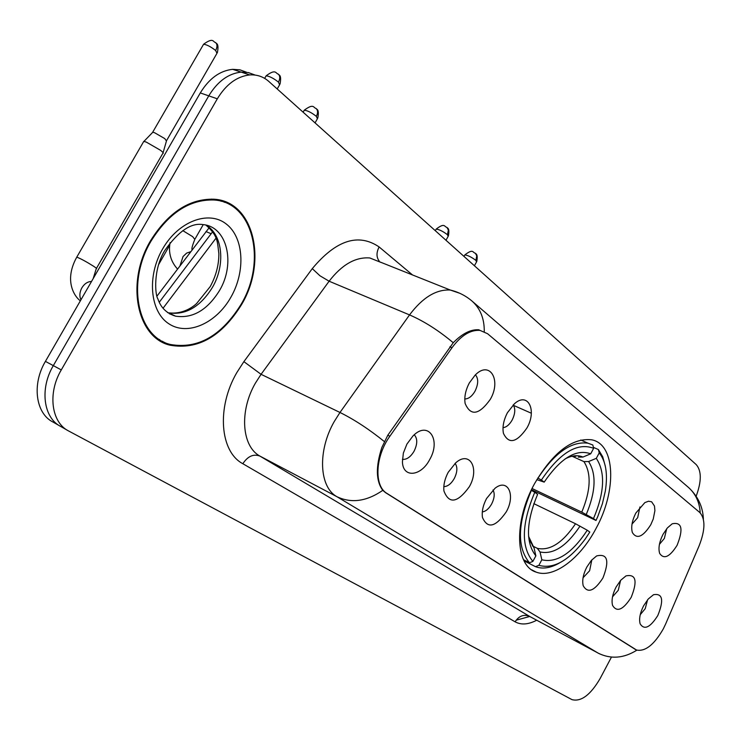 <?xml version="1.0" encoding="UTF-8"?>
<svg xmlns="http://www.w3.org/2000/svg" width="741" height="741" viewBox="0 0 741 741"><rect width="100%" height="100%" fill="white"/><g stroke="black" fill="none" stroke-linecap="round" stroke-linejoin="round"><path stroke-width="1.11" d="M596.005 528.518C616.957 490.737 615.521 444.1 591.605 439.793C572.135 437.709 553.129 452.316 534.585 483.604C513.643 521.173 515.143 565.957 536.141 572.117C553.407 578.851 580.203 558.714 596.005 528.518M635.843 513.05L644.855 502.602L648.523 501.231L651.617 501.787L654.47 506.01L654.905 510.632L653.247 519.024L650.783 524.721C642.993 536.919 636.862 539.541 632.379 532.584C630.86 527.222 632.017 520.71 635.843 513.05M632.027 524.063L637.677 517.681L639.955 506.927M507.437 412.709L514.393 403.808C527.87 391.378 537.262 410.218 526.944 427.955C516.681 442.738 508.845 444.535 503.435 433.355C502.241 427.066 503.574 420.184 507.437 412.709M503.009 427.687C506.399 427.279 509.447 424.732 512.151 420.045C515.227 413.737 515.579 408.689 513.198 404.91M469.331 382.94L475.083 375.187C489.606 359.95 501.703 379.957 490.31 399.334C479.057 415.025 470.655 416.386 465.116 403.41C464.153 396.972 465.561 390.155 469.331 382.94M464.792 398.964C468.571 398.945 471.98 396.352 475.027 391.174C478.417 384.116 478.556 378.67 475.463 374.826M663.047 534.307L667.372 527.925L672.198 523.804C681.915 521.738 683.554 528.898 677.098 545.283C669.725 556.991 663.908 559.696 659.657 553.407C658.138 548.284 659.268 541.912 663.047 534.307M659.425 544.357L664.353 538.429L666.715 528.694M616.104 587.011L620.754 580.231L625.988 575.896C635.954 573.84 637.695 580.99 631.202 597.329C623.135 609.889 616.92 612.585 612.557 605.406C611.316 600.33 612.492 594.208 616.104 587.011M612.529 596.82L618.263 590.29L620.587 580.416M586.844 567.022L591.411 560.353L596.607 555.935C607.564 553.305 609.667 560.659 602.915 577.999C594.338 591.133 587.761 593.698 583.195 585.714C581.991 580.435 583.204 574.201 586.844 567.022M583.074 577.73L589.604 570.765L591.827 559.89M486.568 498.508L495.016 488.273C507.946 477.862 515.856 495.257 506.214 511.929C495.497 527.231 487.587 529.083 482.474 517.505C481.631 511.698 482.993 505.362 486.568 498.508M482.308 511.929C485.772 511.438 488.875 508.798 491.635 504.019C494.497 498.258 494.951 493.571 493.006 489.968M448.212 472.295L455.678 462.875C469.757 450.139 479.899 468.618 469.322 486.726C457.549 502.972 449.083 504.38 443.924 490.95C443.331 485.077 444.757 478.853 448.212 472.295M443.822 486.633C447.675 486.55 451.149 483.854 454.261 478.556C457.419 472.119 457.697 467.062 455.122 463.357M406.92 444.081L412.885 436.069C428.113 420.101 441.441 439.663 429.66 459.624C421.045 476.482 402.882 478.306 402.428 461.865L403.354 453.084L406.92 444.081M402.409 459.346C406.679 459.763 410.579 457.04 414.089 451.186C417.563 443.998 417.618 438.533 414.275 434.782M643.605 605.805L648.301 598.95L653.525 594.708C662.63 593.106 664.056 600.043 657.813 615.512C650.19 627.553 644.3 630.332 640.141 623.848C638.872 618.985 640.02 612.974 643.605 605.805M640.243 614.706L645.226 608.657L647.588 599.775M665.724 623.811L663.297 628.896C654.192 644.716 645.281 651.765 636.575 650.042L387.006 493.441C373.881 486.161 375.141 456.456 389.859 436.245L451.973 347.742C461.069 335.46 470.424 329.68 480.038 330.393L487.569 333.709L699.81 512.522C705.506 518.959 705.275 530.056 699.115 545.83L665.724 623.811M157.027 296.048L209.166 227.709M241.547 304.607C267.751 261.073 253.848 201.181 213.89 199.209C189.409 198.597 168.327 212.398 150.627 240.612C125.349 282.59 136.946 337.803 170.124 345.213C197.875 350.067 221.679 336.534 241.547 304.607M224.514 202.339L221.476 200.524M167.531 343.935L165.595 343.648M635.759 649.662L385.515 492.635L382.782 490.347C375.909 481.057 375.594 466.765 381.856 447.462L387.83 435.189L453.242 342.722C462.375 333.478 470.943 329.18 478.955 329.801M246.633 72.285L239.917 69.83L232.646 69.339C219.855 70.701 209.064 78.565 200.292 92.931L45.423 361.386L53.315 365.628C39.523 388.701 43.46 418.007 60.808 426.51C43.46 418.007 39.523 388.701 53.315 365.628L208.758 95.858L53.315 365.628L61.281 369.916C47.443 393.11 51.324 422.509 68.663 431.003L571.978 699.634C581.12 701.986 590.494 694.956 600.127 678.524L611.149 657.693M255.182 75.082L248.457 72.599L241.168 72.118C228.367 73.507 217.567 81.417 208.758 95.858C217.567 81.417 228.367 73.507 241.168 72.118L248.457 72.599L255.182 75.082M696.16 496.22C701.607 481.428 701.644 470.905 696.262 464.644L268.844 81.464C263.407 76.656 257.044 74.48 249.763 74.924C236.963 76.342 226.153 84.298 217.308 98.812L61.281 369.916M159.408 340.406L162.788 341.453M45.423 361.386C31.687 384.338 35.67 413.543 53.028 422.064L59.465 425.742M156.527 338.378L159.797 339.711M151.127 240.964C126.109 282.516 137.594 337.183 170.467 344.491C197.912 349.28 221.457 335.877 241.112 304.301C267.038 261.221 253.292 201.969 213.788 199.987C189.539 199.366 168.652 213.028 151.127 240.964M221.216 201.283L218.039 199.746M537.781 478.019L541.375 480.038C559.918 452.695 577.35 442.127 593.652 448.314L590.707 453.807C576.137 448.648 560.631 458.086 544.2 482.122L536.817 479.64M593.402 447.351L598.385 449.555L599.237 452.871C605.934 461.421 607.963 474.175 605.314 491.144L602.405 503.685L597.857 516.329L596.014 520.469L593.485 518.598C604.573 492.478 605.517 472.397 596.31 458.336L588.595 461.55L583.927 461.606L572.08 456.243M532.066 488.504L581.759 512.133L593.485 518.598M596.014 520.469L531.482 489.718M531.38 490.366C517.477 523.387 516.847 547.525 529.472 562.771L532.872 561.419C520.942 546.784 521.571 523.739 534.77 492.283L531.214 490.283M523.517 559.724L529.472 562.771M593.652 448.314L592.8 444.989L587.983 443.192C571.496 441.006 554.833 452.649 537.994 478.121M605.267 465.996L602.702 456.734L598.385 449.555M534.77 492.283L537.614 494.33C526.082 522.127 525.499 542.634 535.863 555.852L532.872 561.419M544.2 482.122L541.375 480.038M596.31 458.336L599.237 452.871M535.863 555.852L534.066 547.97L529.648 540.282M578.267 457.114L582.954 457.058L590.707 453.807M538.864 565.327L541.838 559.788C556.834 563.271 571.978 553.416 587.261 530.223L589.808 532.066L585.149 539.152C568.995 560.65 553.564 569.375 538.864 565.327L535.484 566.67L536.132 566.911C543.033 569.236 550.804 567.93 559.455 562.984M535.484 566.67L524.054 560.826M587.261 530.223L575.525 523.757C562.678 542.838 549.942 551.026 537.327 548.34L532.399 545.867L537.299 548.331L540.032 551.943L541.838 559.788M575.525 523.757L533.816 503.639M143.346 142.115L143.763 141.401L146.246 142.068L160.482 150.266C163.001 152.248 163.789 153.331 162.863 153.507M152.35 132.695L152.692 132.213L154.499 132.676L164.761 138.595L166.456 140.985L163.085 152.729M451.973 347.742L449.87 346.844M389.859 436.245L387.784 435.245M387.006 493.441L385.913 492.885M635.435 649.468L634.481 648.959M211.139 233.739L205.942 231.562M536.697 620.217C528.352 624.598 521.164 625.126 515.115 621.819L242.835 463.718C247.772 456.243 253.441 453.696 259.85 456.058L530.408 616.855M242.835 463.718C219.966 451.704 216.372 407.643 236.805 372.612L243.882 361.645L312.276 268.64C336.09 240.084 358.366 232.85 379.123 246.948L412.589 275.013M384.255 441.488C369.166 429.317 354.411 419.638 339.98 412.468L261.064 374.316L255.423 383.097C239.158 411.07 241.723 446.258 259.85 456.058L336.923 496.702C319.176 487.096 317.417 450.899 334.182 421.657L339.98 412.468L409.541 314.906C422.648 297.484 436.245 289.203 450.333 290.055L459.753 293.269M382.782 490.347C366.619 501.444 351.327 503.556 336.923 496.702L598.219 653.173C610.871 659.379 623.755 658.369 636.88 650.153M529.722 616.484L516.144 620.198M484.262 331.607C484.419 318.871 480.446 308.784 472.341 301.355L471.202 300.383M687.935 486.976L688.602 487.55C695.762 494.071 699.624 502.509 700.189 512.865M453.242 342.722C438.672 330.514 424.111 321.242 409.541 314.906L329.115 281.219L261.064 374.316L243.882 361.645M599.571 653.858L529.445 616.336C523.739 614.076 518.959 615.901 515.115 621.819M67.32 430.234L60.808 426.51M217.308 98.812L200.292 92.931M381.365 262.564L369.815 257.97C355.532 256.84 341.962 264.593 329.115 281.219L319.936 275.763L312.276 268.64M379.272 261.175C376.317 257.294 376.261 252.551 379.123 246.948M215.983 238.204L163.02 308.275M167.531 312.563L168.531 312.832C185.593 315.388 200.218 306.931 212.398 287.452C225.607 265.074 222.874 234.869 206.1 225.153M169.309 313.73L175.561 316.166C192.623 318.695 207.258 310.183 219.466 290.62C235.795 263.509 227.246 226.561 202.988 224.597C191.159 222.541 178.377 231.238 164.65 250.68M162.585 249.022C146.635 276.486 150.099 312.007 169.022 323.891C187.723 336.182 216.326 323.252 230.933 297.141C245.808 271.206 243.919 237.268 226.061 223.847C208.443 210.027 178.257 221.383 162.585 249.022M581.759 512.133C590.79 490.357 591.522 473.508 583.927 461.606M528.555 536.243L534.066 547.97M582.954 457.058C577.869 454.807 571.941 455.409 565.161 458.864M586.242 514.486C595.792 491.635 596.579 473.99 588.595 461.55M540.032 551.943C553.221 554.842 566.55 546.228 580.018 526.119M217.4 52.592C219.373 42.154 215.622 43.876 215.668 42.589C217.419 44.488 217.4 47.118 215.631 50.499L216.974 53.306L166.66 140.457M80.945 299.799C79.268 296.131 79.574 292.139 81.871 287.832C84.446 283.701 87.67 281.58 91.532 281.46M76.573 257.479L76.777 257.127C80.732 258.646 86.317 261.675 93.542 266.214L93.987 266.51C96.432 268.168 97.191 268.909 96.247 268.714L93.19 278.579M203.164 44.979L203.59 44.247C206.795 44.627 210.815 46.711 215.631 50.499M476.778 261.49C478.334 252.551 475 254.033 475.398 253.265L476.769 255.904L475.87 260.378L476.537 261.906L474.416 265.76M464.598 255.33L464.839 254.904C467.895 255.312 471.572 257.136 475.87 260.378M448.407 235.897C450.056 226.82 446.61 228.219 446.99 227.441L448.37 230.118L447.425 234.693L448.148 236.36L445.98 240.269M435.93 229.571L436.19 229.099C439.302 229.497 443.044 231.368 447.425 234.693M317.778 118.097C319.677 107.991 316.036 109.668 316.185 108.51C317.972 110.455 318.028 113.067 316.342 116.346L317.389 118.764L315.045 122.886M303.884 110.881L304.273 110.196C307.58 110.585 311.609 112.632 316.342 116.346M280.033 84.057C281.997 73.628 278.264 75.378 278.375 74.137C280.172 76.091 280.191 78.759 278.449 82.131L279.598 84.798L277.208 88.966M180.026 265.723L183.055 256.525L186.612 253.126L190.659 251.708M182.795 230.627L192.641 236.638L194.818 239.362C192.28 245.753 191.391 249.217 192.132 249.754M265.713 76.564L266.139 75.814C269.502 76.203 273.605 78.305 278.449 82.131M513.541 405.383L531.334 413.228M480.038 330.393L478.473 329.754M531.751 569.866L536.141 572.117M703.385 519.172C702.931 506.872 698.003 496.331 688.602 487.55L472.341 301.355C465.996 295.844 458.66 292.084 450.333 290.055L380.105 262.008M249.763 74.924L232.646 69.339M162.084 341.258L170.124 345.213M159.269 302.245L212.621 231.794M164.345 251.208C153.22 269.631 154.952 294.862 157.916 298.947C160.834 307.691 166.716 313.424 175.561 316.166L168.531 312.832C183.527 314.675 193.883 306.098 196.624 303.514L210.203 286.619C216.039 275.893 218.919 264.889 218.854 253.607C217.289 241.964 218.317 235.934 205.924 225.107M211.528 199.088L213.788 199.987M580.777 439.997L587.983 443.192M572.163 456.224L575.877 456.308M158.472 264.833L169.726 245.197M80.417 300.726L80.334 300.661C78.046 299.883 61.966 283.812 76.777 257.127L143.763 141.401M215.668 42.589C213.019 42.283 213.695 36.846 203.59 44.247L152.692 132.213M96.45 268.362L162.724 153.517M152.813 132.222L143.93 141.411M475.398 253.265C472.536 252.653 473.462 248.309 464.839 254.904L463.996 256.423M446.99 227.441C444.183 226.848 444.952 222.365 436.19 229.099L435.31 230.692M316.185 108.51C313.369 108.029 314.091 102.869 304.273 110.196L303.134 112.206M278.375 74.137C275.624 73.702 276.171 68.329 266.139 75.814L264.667 78.379M170.05 242.64C169.958 244.567 166.669 257.053 177.516 269.02M195.133 238.806L203.238 224.625"/></g></svg>

